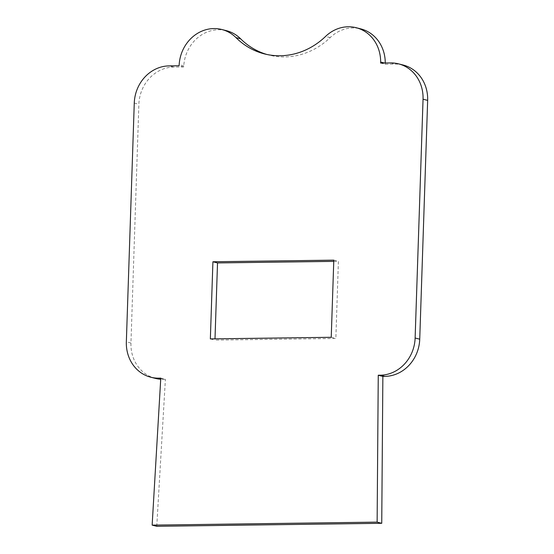 <?xml version="1.0" encoding="UTF-8"?>
<svg xmlns="http://www.w3.org/2000/svg" width="554" height="554" viewBox="0 0 554 554"><rect width="100%" height="100%" fill="white"/><g stroke="black" fill="none" stroke-linecap="round" stroke-linejoin="round"><path stroke-width="0.42" stroke-dasharray="2.77 2.08" d="M380.64 63.066L385.245 64.229L395.293 64.098A36.945 33.372 104.2 0 1 403.16 65.026M385.259 63.004A36.945 33.372 104.2 0 1 385.259 63.204L385.245 64.229M155.452 378.403A36.945 33.372 104.2 0 1 130.952 343.037L138.874 104.242A36.945 33.372 104.2 0 1 173.672 67.062L183.72 66.923L183.783 65.898A36.945 33.372 104.2 0 1 226.392 30.664M183.72 66.923L179.108 65.753M160.778 378.133L165.39 379.303L163.312 379.331A36.945 33.372 104.2 0 1 160.715 379.255M156.761 526.3L165.39 379.303M266.758 54.437A73.89 66.75 -75.8 0 0 269.05 55.068A73.89 66.75 -75.8 0 0 330.17 37.603A36.945 33.372 104.2 0 1 360.737 28.87M333.757 261.377L338.404 261.315L335.849 338.466L214.959 340.08L215 338.847M331.237 337.296L335.849 338.466M333.799 260.151L338.404 261.315M210.354 338.909L214.959 340.08M385.259 63.204L384.49 63.011M183.783 65.898L179.171 64.728M330.17 37.603L325.565 36.432M130.952 343.037L126.347 341.866M134.269 103.079L138.874 104.242M160.75 378.68L163.312 379.331M173.672 67.062L169.067 65.891M390.688 62.927L395.293 64.098M269.05 55.068L264.438 53.904"/><path stroke-width="0.83" d="M158.707 378.16A36.945 33.372 -75.8 0 1 150.84 377.232A36.945 33.372 -75.8 0 1 126.347 341.866L134.269 103.079A36.945 33.372 -75.8 0 1 169.067 65.891L179.108 65.753L179.171 64.728A36.945 33.372 104.2 0 1 221.787 29.494A36.945 33.372 104.2 0 1 236.004 37.63A73.89 66.75 -75.8 0 0 264.438 53.904A73.89 66.75 -75.8 0 0 325.565 36.432A36.945 33.372 104.2 0 1 356.125 27.7A36.945 33.372 104.2 0 1 380.646 62.041L380.64 63.066L390.688 62.927A36.945 33.372 -75.8 0 1 398.548 63.855L403.16 65.026A36.945 33.372 104.2 0 1 427.653 100.385L419.731 339.18A36.945 33.372 104.2 0 1 384.933 376.367L382.862 376.395L381.741 523.295L377.129 522.124L152.149 525.13L160.778 378.133L158.707 378.16L160.75 378.68M382.862 376.395L378.257 375.224L377.129 522.124M381.741 523.295L156.761 526.3L152.149 525.13M221.787 29.494L226.392 30.664A36.945 33.372 104.2 0 1 240.609 38.801A73.89 66.75 -75.8 0 0 266.758 54.437M356.125 27.7L360.737 28.87A36.945 33.372 104.2 0 1 385.259 63.004M215 338.847L217.521 262.928L333.757 261.377M160.715 379.255A36.945 33.372 104.2 0 1 155.452 378.403L150.84 377.232M212.916 261.765L333.799 260.151L331.237 337.296L210.354 338.909L212.916 261.765L217.521 262.928M378.257 375.224L380.328 375.196A36.945 33.372 -75.8 0 0 415.126 338.016L423.048 99.221A36.945 33.372 -75.8 0 0 398.548 63.855M384.49 63.011L380.646 62.041M240.609 38.801L236.004 37.63M384.933 376.367L380.328 375.196M427.653 100.385L423.048 99.221M415.126 338.016L419.731 339.18"/></g></svg>
